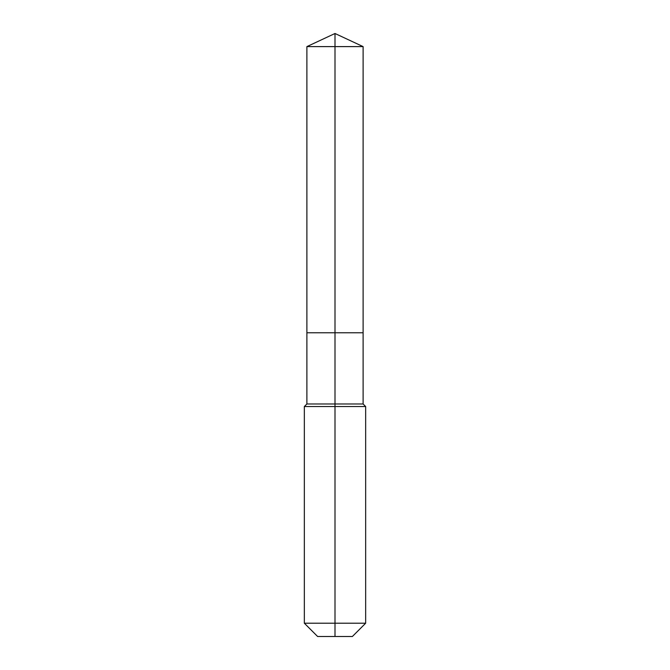 <?xml version="1.0" encoding="UTF-8"?>
<svg xmlns="http://www.w3.org/2000/svg" width="670" height="670" viewBox="0 0 670 670"><rect width="100%" height="100%" fill="white"/><g stroke="black" fill="none" stroke-linecap="round" stroke-linejoin="round"><path stroke-width="1" d="M304.339 623.217L365.661 623.217L352.378 636.5L317.622 636.5L304.339 623.217L304.339 406.539L335 406.539L335 403.985L306.894 403.985L306.894 332.772L335 332.772L335 46.607L363.107 46.607L335 33.5L335 46.607L306.894 46.607L306.894 332.772L363.107 332.772L363.107 46.607M335 403.985L363.107 403.985L363.107 332.772L335 332.772L335 403.985M335 636.5L335 406.539L365.661 406.539L363.107 403.985M335 33.5L306.894 46.607M365.661 623.217L365.661 406.539M306.894 403.985L304.339 406.539"/></g></svg>
